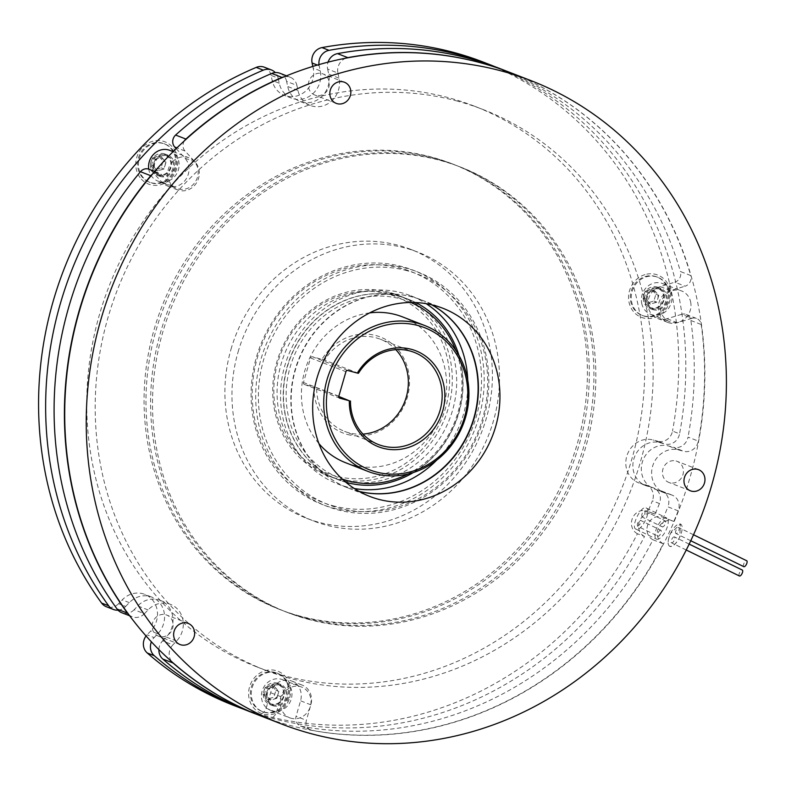<?xml version="1.0" encoding="UTF-8"?>
<svg xmlns="http://www.w3.org/2000/svg" width="786" height="786" viewBox="0 0 786 786"><rect width="100%" height="100%" fill="white"/><g stroke="black" fill="none" stroke-linecap="round" stroke-linejoin="round"><path stroke-width="0.59" stroke-dasharray="3.93 2.95" d="M335.475 475.982A94.752 86.824 -68.8 0 1 277.841 362.336A94.752 86.824 -68.8 0 1 387.989 294.052A94.752 86.824 -68.8 0 1 445.623 407.688A94.752 86.824 -68.8 0 1 335.475 475.982M389.325 292.372A96.806 88.71 111.2 0 0 278.195 357.63A96.806 88.71 111.2 0 0 327.438 475.55A96.806 88.71 111.2 0 0 335.671 478.252A96.806 88.71 111.2 0 0 446.802 412.994A96.806 88.71 111.2 0 0 397.559 295.074A96.806 88.71 111.2 0 0 389.325 292.372M410.813 302.482A94.752 86.824 111.2 0 0 400.28 298.827A94.752 86.824 111.2 0 0 291.066 364.075A94.752 86.824 111.2 0 0 342.205 479.028M345.879 482.28A96.806 88.71 -68.8 0 1 338.196 479.735A96.806 88.71 -68.8 0 1 288.953 361.806A96.806 88.71 -68.8 0 1 400.084 296.548A96.806 88.71 -68.8 0 1 408.327 299.26A96.806 88.71 -68.8 0 1 415.715 302.561M347.461 434.452A51.493 47.189 111.2 0 0 407.325 397.343A51.493 47.189 111.2 0 0 376.003 335.573A51.493 47.189 111.2 0 0 321.955 359.34L312.474 356.775A1.651 1.513 111.2 0 0 310.558 357.964L303.475 382.487A1.651 1.513 111.2 0 0 304.477 384.462L313.968 387.026A51.493 47.189 111.2 0 0 347.461 434.452M358.445 373.291L324.628 360.155A49.439 45.303 -68.8 0 1 376.199 337.852A49.439 45.303 -68.8 0 1 380.404 339.238A49.439 45.303 -68.8 0 1 395.82 349.662M363.004 434.108A49.439 45.303 -68.8 0 1 348.797 432.772A49.439 45.303 -68.8 0 1 344.592 431.396A49.439 45.303 -68.8 0 1 316.64 387.842L313.968 387.026M369.685 312.897A78.276 71.722 111.2 0 0 307.169 363.82A78.276 71.722 111.2 0 0 318.9 443.579M345.683 462.748A78.276 71.722 111.2 0 0 352.344 464.939A78.276 71.722 111.2 0 0 442.194 412.178A78.276 71.722 111.2 0 0 402.373 316.837M338.786 396.449L316.64 387.842M393.707 294.072A96.806 88.71 111.2 0 0 282.577 359.33A96.806 88.71 111.2 0 0 331.82 477.249A96.806 88.71 111.2 0 0 340.053 479.961A96.806 88.71 111.2 0 0 451.184 414.703A96.806 88.71 111.2 0 0 401.941 296.774A96.806 88.71 111.2 0 0 393.707 294.072M399.858 296.46A96.806 88.71 111.2 0 0 288.727 361.717A96.806 88.71 111.2 0 0 337.97 479.647A96.806 88.71 111.2 0 0 346.204 482.349A96.806 88.71 111.2 0 0 457.334 417.091A96.806 88.71 111.2 0 0 408.091 299.171A96.806 88.71 111.2 0 0 399.858 296.46M646.161 276.888A20.593 18.874 -68.8 0 1 657.794 277.281A20.593 18.874 -68.8 0 1 669.367 297.118A20.593 18.874 -68.8 0 1 654.512 316.07A20.593 18.874 -68.8 0 1 642.879 315.677A20.593 18.874 -68.8 0 1 631.305 295.841A20.593 18.874 -68.8 0 1 646.161 276.888M645.237 276.525A20.593 18.874 -68.8 0 1 656.87 276.918A20.593 18.874 -68.8 0 1 668.444 296.764A20.593 18.874 -68.8 0 1 653.588 315.707A20.593 18.874 -68.8 0 1 641.956 315.324A20.593 18.874 -68.8 0 1 630.382 295.477A20.593 18.874 -68.8 0 1 645.237 276.525M654.316 290.407L658.796 295.31L656.821 302.158L650.356 304.103L645.876 299.201L647.851 292.353L651.083 291.38A6.18 5.659 111.2 0 0 646.868 295.772A6.18 5.659 111.2 0 0 648.116 301.657A6.18 5.659 111.2 0 0 653.588 303.131A6.18 5.659 111.2 0 0 657.803 298.739A6.18 5.659 111.2 0 0 656.556 292.854A6.18 5.659 111.2 0 0 651.083 291.38L654.316 290.407L651.388 289.268L655.878 294.17L653.893 301.028L647.438 302.974L642.958 298.071L644.933 291.213L651.388 289.268M143.494 177.931A20.593 18.874 -68.8 0 1 141.932 152.533A20.593 18.874 -68.8 0 1 165.011 144.064A20.593 18.874 -68.8 0 1 171.613 148.603A20.593 18.874 -68.8 0 1 173.175 174.011A20.593 18.874 -68.8 0 1 150.097 182.47A20.593 18.874 -68.8 0 1 143.494 177.931M142.571 177.567A20.593 18.874 -68.8 0 1 141.008 152.17A20.593 18.874 -68.8 0 1 164.087 143.71A20.593 18.874 -68.8 0 1 170.69 148.249A20.593 18.874 -68.8 0 1 172.252 173.647A20.593 18.874 -68.8 0 1 149.173 182.106A20.593 18.874 -68.8 0 1 142.571 177.567M153.093 165.993L155.068 159.136L161.533 157.19L166.013 162.103L164.038 168.951L157.573 170.896L155.333 168.44A6.18 5.659 111.2 0 0 160.806 169.923A6.18 5.659 111.2 0 0 165.021 165.522A6.18 5.659 111.2 0 0 163.773 159.646A6.18 5.659 111.2 0 0 158.3 158.163A6.18 5.659 111.2 0 0 154.085 162.564A6.18 5.659 111.2 0 0 155.333 168.44L153.093 165.993L150.175 164.854L152.15 158.006L158.605 156.06L163.095 160.963L161.11 167.811L154.655 169.756L150.175 164.854M288.619 697.536A20.593 18.874 -68.8 0 1 262.927 711.811A20.593 18.874 -68.8 0 1 252.149 687.681A20.593 18.874 -68.8 0 1 277.841 673.405A20.593 18.874 -68.8 0 1 288.619 697.536M287.696 697.182A20.593 18.874 -68.8 0 1 262.003 711.448A20.593 18.874 -68.8 0 1 251.225 687.318A20.593 18.874 -68.8 0 1 276.918 673.052A20.593 18.874 -68.8 0 1 287.696 697.182M276.869 698.292L270.404 700.238L265.923 695.335L267.898 688.477L274.363 686.532L278.843 691.434L277.851 694.863A6.18 5.659 111.2 0 0 276.603 688.988A6.18 5.659 111.2 0 0 271.131 687.504A6.18 5.659 111.2 0 0 266.906 691.906A6.18 5.659 111.2 0 0 268.164 697.781A6.18 5.659 111.2 0 0 273.636 699.265A6.18 5.659 111.2 0 0 277.851 694.863L276.869 698.292L273.941 697.153L267.486 699.098L263.005 694.195L264.98 687.347L271.435 685.402L275.925 690.305L273.941 697.153M641.72 303.425A16.477 15.101 111.2 0 0 650.67 314.292A16.477 15.101 111.2 0 0 666.43 310.814A16.477 15.101 111.2 0 0 671.558 294.436A16.477 15.101 111.2 0 0 662.608 283.569A16.477 15.101 111.2 0 0 646.849 287.047A16.477 15.101 111.2 0 0 641.72 303.425M690.619 301.844A16.477 15.101 -68.8 0 1 685.49 318.222A16.477 15.101 -68.8 0 1 669.731 321.69A16.477 15.101 -68.8 0 1 660.78 310.834A16.477 15.101 -68.8 0 1 665.909 294.445A16.477 15.101 -68.8 0 1 681.668 290.977A16.477 15.101 -68.8 0 1 690.619 301.844M169.825 150.362A16.477 15.101 -68.8 0 1 174.207 177.047A16.477 15.101 -68.8 0 1 157.888 181.075A16.477 15.101 -68.8 0 1 148.741 169.137M172.566 161.798A16.477 15.101 -68.8 0 1 188.886 157.76A16.477 15.101 -68.8 0 1 193.268 184.445A16.477 15.101 -68.8 0 1 176.948 188.483A16.477 15.101 -68.8 0 1 172.566 161.798M644.972 274.628A22.656 20.76 111.2 0 0 629.055 302.364A22.656 20.76 111.2 0 0 654.158 317.731A22.656 20.76 111.2 0 0 670.085 290.005A22.656 20.76 111.2 0 0 644.972 274.628M141.313 179.1A22.656 20.76 111.2 0 0 171.024 178.54A22.656 20.76 111.2 0 0 172.252 146.844A22.656 20.76 111.2 0 0 142.551 147.395A22.656 20.76 111.2 0 0 141.313 179.1M289.68 697.732A22.656 20.76 111.2 0 0 275.896 670.556A22.656 20.76 111.2 0 0 249.555 686.885A22.656 20.76 111.2 0 0 263.339 714.061A22.656 20.76 111.2 0 0 289.68 697.732M146.068 636.002A12.36 11.328 -68.8 0 1 147.051 634.842L154.125 637.593A12.36 11.328 111.2 0 0 151.384 641.848M118.018 610.152A12.36 11.328 111.2 0 0 125.652 606.448L118.588 603.697L122.243 599.885A22.656 20.76 -68.8 0 1 144.683 594.334A22.656 20.76 -68.8 0 1 156.542 620.881A22.656 20.76 -68.8 0 1 150.716 631.03L147.051 634.842M125.652 606.448L129.317 602.636A22.656 20.76 -68.8 0 1 151.757 597.085A22.656 20.76 -68.8 0 1 163.606 623.632A22.656 20.76 -68.8 0 1 157.78 633.781L154.125 637.593M312.838 66.446L313.192 68.107A22.656 20.76 -68.8 0 1 312.74 79.71A22.656 20.76 -68.8 0 1 284.473 95.411A22.656 20.76 -68.8 0 1 272.162 80.467L271.082 75.368L278.146 78.119A12.36 11.328 111.2 0 0 275.287 72.577M318.988 64.609A12.36 11.328 111.2 0 0 319.175 65.759L320.266 70.858A22.656 20.76 -68.8 0 1 319.814 82.461A22.656 20.76 -68.8 0 1 291.547 98.152A22.656 20.76 -68.8 0 1 279.236 83.218L278.146 78.119M238.06 352.059A144.182 132.127 -68.8 0 1 417.946 252.168A144.182 132.127 -68.8 0 1 493.392 421.08A144.182 132.127 -68.8 0 1 313.506 520.961A144.182 132.127 -68.8 0 1 238.06 352.059M230.996 349.308A144.182 132.127 -68.8 0 1 410.882 249.427A144.182 132.127 -68.8 0 1 486.318 418.329A144.182 132.127 -68.8 0 1 306.432 518.22A144.182 132.127 -68.8 0 1 230.996 349.308M272.123 710.878A16.477 15.101 -68.8 0 1 270.718 710.416A16.477 15.101 -68.8 0 1 262.337 690.344A16.477 15.101 -68.8 0 1 281.25 679.232A16.477 15.101 -68.8 0 1 282.655 679.693A16.477 15.101 -68.8 0 1 291.036 699.766A16.477 15.101 -68.8 0 1 272.123 710.878M291.184 718.286A16.477 15.101 -68.8 0 1 289.779 717.824A16.477 15.101 -68.8 0 1 281.398 697.752A16.477 15.101 -68.8 0 1 300.311 686.64A16.477 15.101 -68.8 0 1 301.716 687.102A16.477 15.101 -68.8 0 1 310.097 707.174A16.477 15.101 -68.8 0 1 291.184 718.286M299.515 615.959A238.934 218.95 -68.8 0 1 279.187 609.278A238.934 218.95 -68.8 0 1 157.652 318.242A238.934 218.95 -68.8 0 1 431.936 157.18A238.934 218.95 -68.8 0 1 452.264 163.852A238.934 218.95 -68.8 0 1 573.8 454.898A238.934 218.95 -68.8 0 1 299.515 615.959M301.441 616.705A238.934 218.95 -68.8 0 1 281.113 610.024A238.934 218.95 -68.8 0 1 159.578 318.988A238.934 218.95 -68.8 0 1 433.862 157.927A238.934 218.95 -68.8 0 1 454.19 164.598A238.934 218.95 -68.8 0 1 575.716 455.644A238.934 218.95 -68.8 0 1 301.441 616.705M307.974 619.24A238.934 218.95 111.2 0 0 582.249 458.179A238.934 218.95 111.2 0 0 460.724 167.143A238.934 218.95 111.2 0 0 440.396 160.462A238.934 218.95 111.2 0 0 166.111 321.523A238.934 218.95 111.2 0 0 287.647 612.569A238.934 218.95 111.2 0 0 307.974 619.24M306.049 618.494A238.934 218.95 111.2 0 0 580.333 457.432A238.934 218.95 111.2 0 0 458.798 166.396A238.934 218.95 111.2 0 0 438.47 159.715A238.934 218.95 111.2 0 0 164.186 320.776A238.934 218.95 111.2 0 0 285.721 611.822A238.934 218.95 111.2 0 0 306.049 618.494M332.635 505.663A123.589 113.253 111.2 0 0 476.306 416.6A123.589 113.253 111.2 0 0 401.125 268.37A123.589 113.253 111.2 0 0 257.454 357.434A123.589 113.253 111.2 0 0 332.635 505.663M332.832 507.943A125.652 115.139 111.2 0 0 478.9 417.386A125.652 115.139 111.2 0 0 402.461 266.69A125.652 115.139 111.2 0 0 256.403 357.237A125.652 115.139 111.2 0 0 332.832 507.943M407.276 270.757A123.589 113.253 111.2 0 0 263.605 359.821A123.589 113.253 111.2 0 0 338.786 508.051A123.589 113.253 111.2 0 0 482.457 418.987A123.589 113.253 111.2 0 0 407.276 270.757M407.079 268.478A125.652 115.139 111.2 0 0 261.011 359.035A125.652 115.139 111.2 0 0 337.44 509.731A125.652 115.139 111.2 0 0 483.508 419.184A125.652 115.139 111.2 0 0 407.079 268.478M282.39 675.282A300.733 275.581 -68.8 0 1 256.806 666.882A300.733 275.581 -68.8 0 1 103.85 300.566A300.733 275.581 -68.8 0 1 449.061 97.857A300.733 275.581 -68.8 0 1 474.646 106.257A300.733 275.581 -68.8 0 1 627.611 472.563A300.733 275.581 -68.8 0 1 282.39 675.282M457.511 101.139A300.733 275.581 111.2 0 0 112.3 303.858A300.733 275.581 111.2 0 0 265.265 670.163A300.733 275.581 111.2 0 0 290.849 678.564A300.733 275.581 111.2 0 0 636.061 475.844A300.733 275.581 111.2 0 0 483.105 109.539A300.733 275.581 111.2 0 0 457.511 101.139M184.425 140.812A8.243 7.546 111.2 0 0 183.354 143.17A8.243 7.546 111.2 0 0 185.024 151.01L195.174 162.113A16.889 15.474 -68.8 0 1 198.603 178.176A16.889 15.474 -68.8 0 1 177.528 189.878A16.889 15.474 -68.8 0 1 172.114 186.154L161.965 175.052A8.243 7.546 111.2 0 0 159.322 173.234A8.243 7.546 111.2 0 0 152.484 174.128M176.192 148.613L184.877 158.114A16.889 15.474 -68.8 0 1 188.306 174.178A16.889 15.474 -68.8 0 1 167.231 185.879A16.889 15.474 -68.8 0 1 161.818 182.156L151.669 171.053L161.965 175.052M345.86 58.174A12.36 11.328 111.2 0 0 338.176 66.712A12.36 11.328 111.2 0 0 337.931 73.039L327.634 69.04A12.36 11.328 -68.8 0 1 327.88 62.713A12.36 11.328 -68.8 0 1 328.047 62.163M158.89 649.6A12.36 11.328 -68.8 0 1 159.401 646.416A12.36 11.328 -68.8 0 1 162.574 640.875L172.881 644.884A12.36 11.328 111.2 0 0 169.697 650.415A12.36 11.328 111.2 0 0 171.947 661.881M128.766 614.603A12.36 11.328 111.2 0 0 132.166 616.764A12.36 11.328 111.2 0 0 144.408 613.738L134.111 609.73L137.766 605.918A22.656 20.76 -68.8 0 1 160.206 600.366A22.656 20.76 -68.8 0 1 172.065 626.914A22.656 20.76 -68.8 0 1 166.239 637.063L162.574 640.875M144.408 613.738L148.073 609.916A22.656 20.76 -68.8 0 1 170.513 604.375A22.656 20.76 -68.8 0 1 182.362 630.912A22.656 20.76 -68.8 0 1 176.536 641.062L172.881 644.884M327.634 69.04L328.715 74.139A22.656 20.76 -68.8 0 1 328.263 85.743A22.656 20.76 -68.8 0 1 299.997 101.443A22.656 20.76 -68.8 0 1 287.696 86.499L286.605 81.4L296.902 85.399A12.36 11.328 111.2 0 0 290.191 77.254A12.36 11.328 111.2 0 0 284.277 76.753M337.931 73.039L339.021 78.138A22.656 20.76 -68.8 0 1 338.57 89.742A22.656 20.76 -68.8 0 1 310.303 105.442A22.656 20.76 -68.8 0 1 297.992 90.498L296.902 85.399M359.133 491.417A100.932 92.493 -68.8 0 1 347.923 487.929A100.932 92.493 -68.8 0 1 295.114 369.695A100.932 92.493 -68.8 0 1 421.041 299.78A100.932 92.493 -68.8 0 1 431.661 304.772M354.329 488.528A100.932 92.493 -68.8 0 1 337.626 483.93A100.932 92.493 -68.8 0 1 284.817 365.696A100.932 92.493 -68.8 0 1 410.734 295.772A100.932 92.493 -68.8 0 1 426.159 303.661M467.749 380.031A100.932 92.493 -68.8 0 1 463.544 414.006A100.932 92.493 -68.8 0 1 436.574 460.272M743.772 566.647A3.291 1.317 116 0 1 744.067 563.13A3.291 1.317 116 0 1 746.661 560.732M675.97 533.527A3.291 1.317 116 0 1 675.931 533.507A3.291 1.317 116 0 1 676.166 530.019A3.291 1.317 116 0 1 678.78 527.573A3.291 1.317 116 0 1 678.819 527.593A3.291 1.317 116 0 1 678.583 531.081A3.291 1.317 116 0 1 675.97 533.527M739.371 575.961A3.291 1.317 116 0 1 739.675 572.434A3.291 1.317 116 0 1 742.269 570.037M674.388 536.877A3.291 1.317 -64 0 0 671.775 539.334A3.291 1.317 -64 0 0 671.539 542.821A3.291 1.317 -64 0 0 671.578 542.841A3.291 1.317 -64 0 0 674.192 540.385A3.291 1.317 -64 0 0 674.427 536.897A3.291 1.317 -64 0 0 674.388 536.877M669.721 546.29C667.294 544.57 667.579 540.277 670.566 533.409A12.36 4.932 116 0 1 680.607 524.105A12.36 4.932 116 0 1 679.792 536.995A12.36 4.932 116 0 1 669.908 546.378A12.36 4.932 116 0 1 669.751 546.309A12.36 4.932 116 0 1 670.566 533.409L680.421 524.016L679.792 536.995C676.255 543.647 672.895 546.742 669.721 546.29L669.751 546.309M165.748 614.731A11.328 10.385 -68.8 0 1 166.711 615.055A11.328 10.385 -68.8 0 1 172.478 628.849A11.328 10.385 -68.8 0 1 159.47 636.483A11.328 10.385 -68.8 0 1 158.507 636.169A11.328 10.385 -68.8 0 1 152.749 622.374A11.328 10.385 -68.8 0 1 165.748 614.731M321.955 73.57A11.328 10.385 -68.8 0 1 322.918 73.884A11.328 10.385 -68.8 0 1 328.676 87.678A11.328 10.385 -68.8 0 1 315.677 95.322A11.328 10.385 -68.8 0 1 314.705 94.998A11.328 10.385 -68.8 0 1 308.947 81.204A11.328 10.385 -68.8 0 1 321.955 73.57M676.088 460.989A11.328 10.385 -68.8 0 1 677.051 461.313A11.328 10.385 -68.8 0 1 682.808 475.108A11.328 10.385 -68.8 0 1 669.81 482.742A11.328 10.385 -68.8 0 1 668.847 482.427A11.328 10.385 -68.8 0 1 663.079 468.633A11.328 10.385 -68.8 0 1 676.088 460.989M359.281 491.496A100.932 92.493 -68.8 0 1 356.824 490.867A100.932 92.493 -68.8 0 1 348.237 488.047A100.932 92.493 -68.8 0 1 296.902 365.117A100.932 92.493 -68.8 0 1 412.758 297.079A100.932 92.493 -68.8 0 1 421.345 299.898A100.932 92.493 -68.8 0 1 431.819 304.811M509.75 72.381A345.015 316.159 -68.8 0 1 685.235 492.635A345.015 316.159 -68.8 0 1 289.189 725.203A345.015 316.159 -68.8 0 1 259.832 715.565M678.2 510.841A345.015 316.159 -68.8 0 1 673.808 521.442L663.512 517.434A345.015 316.159 -68.8 0 0 667.904 506.842L678.2 510.841A12.36 11.328 111.2 0 0 672.158 495.131A12.36 11.328 111.2 0 0 671.106 494.787L666.361 493.5A22.656 20.76 -68.8 0 1 664.435 492.871A22.656 20.76 -68.8 0 1 652.911 465.273A22.656 20.76 -68.8 0 1 678.917 449.995L683.663 451.282A12.36 11.328 111.2 0 0 698.332 441.113L688.035 437.104A12.36 11.328 -68.8 0 1 673.366 447.283L683.663 451.282M690.884 320.501L701.191 324.5A8.243 7.546 111.2 0 0 696.612 318.477A8.243 7.546 111.2 0 0 691.955 318.32L681.659 314.321A8.243 7.546 -68.8 0 1 686.306 314.479A8.243 7.546 -68.8 0 1 690.884 320.501A345.015 316.159 -68.8 0 1 688.035 437.104M701.191 324.5A345.015 316.159 -68.8 0 1 698.332 441.113M509.593 72.322A345.015 316.159 -68.8 0 1 690.747 275.532L680.45 271.534A8.243 7.546 -68.8 0 1 674.81 282.194L685.107 286.192A8.243 7.546 111.2 0 0 690.747 275.532M499.139 68.264A345.015 316.159 -68.8 0 1 680.45 271.534M266.346 718.001A8.243 7.546 111.2 0 0 276.466 712.234L266.169 708.225A8.243 7.546 -68.8 0 1 256.049 714.002L266.346 718.001A345.015 316.159 -68.8 0 1 259.675 715.506M256.049 714.002A345.015 316.159 -68.8 0 1 249.221 711.448M311.934 730.322A345.015 316.159 -68.8 0 0 663.266 543.774L652.97 539.776A345.015 316.159 -68.8 0 1 301.637 726.323A8.243 7.546 -68.8 0 1 300.39 725.969A8.243 7.546 -68.8 0 1 296.076 716.311L306.373 720.32A8.243 7.546 111.2 0 0 310.686 729.968A8.243 7.546 111.2 0 0 311.934 730.322L301.637 726.323M663.266 543.774A12.36 11.328 -68.8 0 1 658.393 528.054A12.36 11.328 -68.8 0 1 673.199 521.177A12.36 11.328 -68.8 0 1 673.808 521.442M691.955 318.32L677.326 322.732A16.889 15.474 -68.8 0 1 667.786 322.407A16.889 15.474 -68.8 0 1 658.295 306.137A16.889 15.474 -68.8 0 1 670.478 290.604L685.107 286.192M276.466 712.234L280.946 696.72A16.889 15.474 -68.8 0 1 302.011 685.019A16.889 15.474 -68.8 0 1 310.853 704.806L306.373 720.32M652.97 539.776A12.36 11.328 -68.8 0 1 648.086 524.056A12.36 11.328 -68.8 0 1 662.903 517.178A12.36 11.328 -68.8 0 1 663.512 517.434M266.169 708.225L270.639 692.721A16.889 15.474 -68.8 0 1 291.714 681.02A16.889 15.474 -68.8 0 1 300.557 700.807L296.076 716.311M134.111 609.73A12.36 11.328 -68.8 0 1 121.869 612.756M149.026 169.236A8.243 7.546 -68.8 0 1 151.669 171.053M279.895 73.255A12.36 11.328 -68.8 0 1 286.605 81.4M681.659 314.321L667.029 318.723A16.889 15.474 -68.8 0 1 657.489 318.409A16.889 15.474 -68.8 0 1 647.998 302.138A16.889 15.474 -68.8 0 1 660.181 286.595L674.81 282.194M671.106 494.787L656.064 489.501A22.656 20.76 -68.8 0 1 654.129 488.863A22.656 20.76 -68.8 0 1 642.604 461.264A22.656 20.76 -68.8 0 1 668.621 445.996L673.366 447.283M660.81 490.788A12.36 11.328 -68.8 0 1 661.861 491.132A12.36 11.328 -68.8 0 1 667.904 506.842M659.444 503.551A345.015 316.159 -68.8 0 1 655.052 514.152L647.988 511.401A345.015 316.159 -68.8 0 0 652.38 500.81L659.444 503.551A12.36 11.328 111.2 0 0 653.402 487.841A12.36 11.328 111.2 0 0 652.351 487.497L647.605 486.22A22.656 20.76 -68.8 0 1 645.679 485.581A22.656 20.76 -68.8 0 1 634.155 457.983A22.656 20.76 -68.8 0 1 660.161 442.715L664.907 443.992A12.36 11.328 111.2 0 0 679.576 433.823L672.502 431.072A12.36 11.328 -68.8 0 1 657.833 441.241L664.907 443.992M483.616 62.232A345.015 316.159 -68.8 0 1 672.502 431.072M494.905 66.653A345.015 316.159 -68.8 0 1 679.576 433.823M245.006 709.768A345.015 316.159 -68.8 0 0 644.51 536.484L637.436 533.743A345.015 316.159 -68.8 0 1 233.697 705.415M644.51 536.484A12.36 11.328 -68.8 0 1 639.637 520.764A12.36 11.328 -68.8 0 1 654.443 513.887A12.36 11.328 -68.8 0 1 655.052 514.152M637.436 533.743A12.36 11.328 -68.8 0 1 632.563 518.023A12.36 11.328 -68.8 0 1 647.369 511.146A12.36 11.328 -68.8 0 1 647.988 511.401M118.588 603.697A12.36 11.328 -68.8 0 1 106.346 606.723M264.361 67.223A12.36 11.328 -68.8 0 1 271.082 75.368M652.351 487.497L640.531 483.469A22.656 20.76 -68.8 0 1 638.605 482.83A22.656 20.76 -68.8 0 1 627.081 455.232A22.656 20.76 -68.8 0 1 653.087 439.964L657.833 441.241M645.277 484.746A12.36 11.328 -68.8 0 1 646.328 485.1A12.36 11.328 -68.8 0 1 652.38 500.81M278.843 691.434L275.925 690.305M274.363 686.532L271.435 685.402M270.404 700.238L267.486 699.098M265.923 695.335L263.005 694.195M267.898 688.477L264.98 687.347M157.573 170.896L154.655 169.756M164.038 168.951L161.11 167.811M155.068 159.136L152.15 158.006M161.533 157.19L158.605 156.06M166.013 162.103L163.095 160.963M647.851 292.353L644.933 291.213M645.876 299.201L642.958 298.071M658.796 295.31L655.878 294.17M656.821 302.158L653.893 301.028M650.356 304.103L647.438 302.974M458.906 355.311A96.806 88.71 -68.8 0 1 413.357 472.533M321.955 359.34L324.628 360.155M407.816 474.066A94.752 86.824 111.2 0 0 455.851 350.438M267.564 692.594A10.297 9.442 111.2 0 0 272.958 704.659A10.297 9.442 111.2 0 0 285.809 697.526A10.297 9.442 111.2 0 0 280.415 685.461A10.297 9.442 111.2 0 0 267.564 692.594M283.343 696.563A10.297 9.442 -68.8 0 1 270.492 703.696A10.297 9.442 -68.8 0 1 265.108 691.631A10.297 9.442 -68.8 0 1 277.959 684.498A10.297 9.442 -68.8 0 1 283.343 696.563M283.874 696.661A11.328 10.385 -68.8 0 1 269.736 704.511A11.328 10.385 -68.8 0 1 263.811 691.238A11.328 10.385 -68.8 0 1 277.949 683.388A11.328 10.385 -68.8 0 1 283.874 696.661M266.66 692.348A11.328 10.385 -68.8 0 1 280.789 684.498A11.328 10.385 -68.8 0 1 286.713 697.772A11.328 10.385 -68.8 0 1 272.585 705.612A11.328 10.385 -68.8 0 1 266.66 692.348M170.886 158.389A10.297 9.442 111.2 0 0 167.585 156.119A10.297 9.442 111.2 0 0 156.05 160.344A10.297 9.442 111.2 0 0 156.827 173.048A10.297 9.442 111.2 0 0 160.128 175.317A10.297 9.442 111.2 0 0 171.662 171.083A10.297 9.442 111.2 0 0 170.886 158.389M154.37 172.095A10.297 9.442 -68.8 0 1 153.584 159.391A10.297 9.442 -68.8 0 1 165.129 155.166A10.297 9.442 -68.8 0 1 168.43 157.436A10.297 9.442 -68.8 0 1 169.206 170.13A10.297 9.442 -68.8 0 1 157.662 174.364A10.297 9.442 -68.8 0 1 154.37 172.095M150.981 161.896A11.328 10.385 -68.8 0 1 165.119 154.056A11.328 10.385 -68.8 0 1 168.744 156.552A11.328 10.385 -68.8 0 1 171.043 167.32A11.328 10.385 -68.8 0 1 156.905 175.17A11.328 10.385 -68.8 0 1 153.28 172.674A11.328 10.385 -68.8 0 1 150.981 161.896M153.83 163.007A11.328 10.385 -68.8 0 1 167.958 155.156A11.328 10.385 -68.8 0 1 173.883 168.43A11.328 10.385 -68.8 0 1 159.755 176.28A11.328 10.385 -68.8 0 1 153.83 163.007M658.727 308.721A10.297 9.442 111.2 0 0 666.155 299.25A10.297 9.442 111.2 0 0 660.368 289.327A10.297 9.442 111.2 0 0 654.551 289.13A10.297 9.442 111.2 0 0 647.124 298.611A10.297 9.442 111.2 0 0 652.911 308.525A10.297 9.442 111.2 0 0 658.727 308.721M652.095 288.177A10.297 9.442 -68.8 0 1 657.911 288.374A10.297 9.442 -68.8 0 1 663.698 298.287A10.297 9.442 -68.8 0 1 656.271 307.768A10.297 9.442 -68.8 0 1 650.454 307.572A10.297 9.442 -68.8 0 1 644.667 297.648A10.297 9.442 -68.8 0 1 652.095 288.177M663.826 300.537A11.328 10.385 -68.8 0 1 656.094 308.593A11.328 10.385 -68.8 0 1 649.688 308.387A11.328 10.385 -68.8 0 1 643.763 295.114A11.328 10.385 -68.8 0 1 651.496 287.047A11.328 10.385 -68.8 0 1 657.902 287.263A11.328 10.385 -68.8 0 1 663.826 300.537M646.613 296.214A11.328 10.385 -68.8 0 1 660.741 288.364A11.328 10.385 -68.8 0 1 666.666 301.637A11.328 10.385 -68.8 0 1 652.537 309.488A11.328 10.385 -68.8 0 1 646.613 296.214M656.595 539.186A11.741 4.687 -64 0 0 665.899 530.452A11.741 4.687 -64 0 0 666.754 518.023A11.741 4.687 -64 0 0 666.616 517.964A11.741 4.687 -64 0 0 657.302 526.699A11.741 4.687 -64 0 0 656.448 539.127A11.741 4.687 -64 0 0 656.595 539.186M646.063 507.923C652.223 509.554 641.612 532.093 636.041 529.145C630.284 527.711 640.924 505.172 646.063 507.923L666.754 518.023M665.202 520.941A3.291 1.317 -64 0 0 662.598 523.388A3.291 1.317 -64 0 0 662.352 526.885A3.291 1.317 -64 0 0 662.392 526.895A3.291 1.317 -64 0 0 665.005 524.449A3.291 1.317 -64 0 0 665.251 520.961A3.291 1.317 -64 0 0 665.202 520.941M642.024 516.952C641.356 514.339 642.27 512.344 644.746 510.949C645.444 513.572 644.54 515.577 642.024 516.952L662.352 526.885M660.81 530.245A3.291 1.317 -64 0 0 658.196 532.702A3.291 1.317 -64 0 0 657.961 536.19A3.291 1.317 -64 0 0 658 536.209A3.291 1.317 -64 0 0 660.613 533.753A3.291 1.317 -64 0 0 660.849 530.265A3.291 1.317 -64 0 0 660.81 530.245L640.443 520.303C641.081 522.896 640.109 524.871 637.544 526.217L657.961 536.19M637.544 526.217C636.935 523.633 637.908 521.668 640.443 520.303M644.746 510.949L665.251 520.961M636.041 529.145L656.448 539.127M157.78 633.781L150.716 631.03M279.236 83.218L272.162 80.467M172.114 186.154L161.818 182.156M176.536 641.062L166.239 637.063M297.992 90.498L287.696 86.499M666.361 493.5L656.064 489.501M678.917 449.995L668.621 445.996M280.946 696.72L270.639 692.721M310.853 704.806L300.557 700.807M339.021 78.138L328.715 74.139M148.073 609.916L137.766 605.918M677.326 322.732L667.029 318.723M670.478 290.604L660.181 286.595M195.174 162.113L184.877 158.114M185.024 151.01L176.948 147.876M647.605 486.22L640.531 483.469M660.161 442.715L653.087 439.964M320.266 70.858L313.192 68.107M319.175 65.759L317.406 65.071M129.317 602.636L122.243 599.885M347.834 370.511L312.474 356.775M338.835 396.223L303.475 382.487M310.558 357.964L345.919 371.699M304.477 384.462L339.562 398.089M414.222 352.374L380.404 339.238M378.42 444.532L344.592 431.396M331.82 477.249L327.438 475.55M657.794 277.281L656.87 276.918M165.011 144.064L164.087 143.71M262.927 711.811L262.003 711.448M650.67 314.292L669.731 321.69M173.126 151.639L188.886 157.76M291.547 98.152L284.473 95.411M410.882 249.427L417.946 252.168M270.718 710.416L289.779 717.824M281.113 610.024L279.187 609.278M458.798 166.396L460.724 167.143M256.806 666.882L265.265 670.163M177.528 189.878L167.231 185.879M310.303 105.442L299.997 101.443M410.734 295.772L421.041 299.78M690.756 540.748L675.931 533.507M686.247 550.004L671.539 542.821M188.237 623.416L166.711 615.055M344.435 82.245L322.918 73.884M698.567 469.674L677.051 461.313M421.345 299.898L442.872 308.259M348.237 488.047L369.754 496.418M690.363 490.788L668.847 482.427M336.231 103.369L314.705 94.998M180.033 644.53L158.507 636.169M689.155 544.099L674.427 536.897M693.507 534.765L678.819 527.593M337.626 483.93L347.923 487.929M664.435 492.871L654.129 488.863M661.861 491.132L672.158 495.131M302.011 685.019L291.714 681.02M300.39 725.969L310.686 729.968M170.513 604.375L160.206 600.366M129.631 615.772L132.166 616.764M286.526 75.829L290.191 77.254M667.786 322.407L657.489 318.409M154.763 171.466L159.322 173.234M686.306 314.479L696.612 318.477M673.199 521.177L662.903 517.178M474.646 106.257L483.105 109.539M285.721 611.822L287.647 612.569M454.19 164.598L452.264 163.852M282.655 679.693L301.716 687.102M306.432 518.22L313.506 520.961M645.679 485.581L638.605 482.83M646.328 485.1L653.402 487.841M151.757 597.085L144.683 594.334M654.443 513.887L647.369 511.146M157.888 181.075L176.948 188.483M662.608 283.569L681.668 290.977M277.841 673.405L276.918 673.052M150.097 182.47L149.173 182.106M642.879 315.677L641.956 315.324M401.941 296.774L397.559 295.074M304.339 384.413L339.699 398.158M272.958 704.659L270.492 703.696M280.789 684.498L277.949 683.388M272.585 705.612L269.736 704.511M280.415 685.461L277.959 684.498M167.585 156.119L165.129 155.166M167.958 155.156L165.119 154.056M159.755 176.28L156.905 175.17M160.128 175.317L157.662 174.364M660.368 289.327L657.911 288.374M660.741 288.364L657.902 287.263M652.537 309.488L649.688 308.387M652.911 308.525L650.454 307.572"/><path stroke-width="1.18" d="M342.205 479.028A94.752 86.824 111.2 0 0 347.776 480.757A94.752 86.824 111.2 0 0 407.816 474.066M413.357 472.533A96.806 88.71 -68.8 0 1 346.43 482.437A96.806 88.71 -68.8 0 1 345.879 482.28M418.211 325.581A76.213 69.836 111.2 0 0 329.609 380.512A76.213 69.836 111.2 0 0 375.973 471.924A76.213 69.836 111.2 0 0 464.565 416.993A76.213 69.836 111.2 0 0 418.211 325.581M374.627 473.594A78.276 71.722 -68.8 0 1 367.976 471.413A78.276 71.722 -68.8 0 1 328.155 376.072A78.276 71.722 -68.8 0 1 418.005 323.311A78.276 71.722 -68.8 0 1 424.666 325.492A78.276 71.722 -68.8 0 1 464.477 420.834A78.276 71.722 -68.8 0 1 374.627 473.594M395.82 349.662A49.439 45.303 -68.8 0 1 404.721 401.715A49.439 45.303 -68.8 0 1 363.004 434.108M350.458 400.978A49.439 45.303 111.2 0 0 378.42 444.532A49.439 45.303 111.2 0 0 382.625 445.917A49.439 45.303 111.2 0 0 439.364 412.591A49.439 45.303 111.2 0 0 414.222 352.374A49.439 45.303 111.2 0 0 410.017 350.998A49.439 45.303 111.2 0 0 358.445 373.291L357.316 373.075A51.493 47.189 -68.8 0 1 411.353 349.318A51.493 47.189 -68.8 0 1 442.685 411.078A51.493 47.189 -68.8 0 1 382.821 448.187A51.493 47.189 -68.8 0 1 349.318 400.762L338.786 396.449M424.666 325.492L402.373 316.837A78.276 71.722 111.2 0 0 395.722 314.646A78.276 71.722 111.2 0 0 369.685 312.897M318.9 443.579A78.276 71.722 111.2 0 0 345.683 462.748L367.976 471.413M148.741 169.137A16.477 15.101 -68.8 0 1 153.506 154.39A16.477 15.101 -68.8 0 1 169.825 150.362L173.126 151.639M317.406 65.071L312.101 63.008A12.36 11.328 -68.8 0 1 312.347 56.68A12.36 11.328 -68.8 0 1 321.975 47.592A345.015 316.159 -68.8 0 1 483.616 62.232L490.69 64.973A345.015 316.159 -68.8 0 1 494.905 66.653M321.975 47.592L329.049 50.343A12.36 11.328 111.2 0 0 319.421 59.431A12.36 11.328 111.2 0 0 318.988 64.609M245.006 709.768A345.015 316.159 -68.8 0 1 240.771 708.157L233.697 705.415A345.015 316.159 -68.8 0 1 147.247 652.979A12.36 11.328 -68.8 0 1 143.877 640.384A12.36 11.328 -68.8 0 1 146.068 636.002M151.384 641.848A12.36 11.328 111.2 0 0 150.941 643.125A12.36 11.328 111.2 0 0 154.311 655.73L147.247 652.979M101.61 603.058L108.684 605.81A12.36 11.328 111.2 0 0 113.41 609.474L106.346 606.723A12.36 11.328 -68.8 0 1 101.61 603.058A345.015 316.159 -68.8 0 1 53.173 301.244A345.015 316.159 -68.8 0 1 256.216 67.4A12.36 11.328 -68.8 0 1 264.361 67.223L271.435 69.964A12.36 11.328 111.2 0 0 263.29 70.151L256.216 67.4M108.684 605.81A345.015 316.159 -68.8 0 1 60.247 303.986A345.015 316.159 -68.8 0 1 263.29 70.151M176.948 147.876L174.728 147.011A8.243 7.546 -68.8 0 1 173.058 139.171A8.243 7.546 -68.8 0 1 175.612 135.054A345.015 316.159 -68.8 0 1 271.75 73.442A12.36 11.328 -68.8 0 1 279.895 73.255L286.526 75.829M175.612 135.054L185.909 139.063A8.243 7.546 111.2 0 0 184.425 140.812M328.047 62.163A12.36 11.328 -68.8 0 1 337.508 53.625A345.015 316.159 -68.8 0 1 499.139 68.264L509.436 72.263A345.015 316.159 -68.8 0 1 509.593 72.322M337.508 53.625L347.805 57.633A12.36 11.328 111.2 0 0 345.86 58.174M431.661 304.772A100.932 92.493 -68.8 0 1 473.85 418.014A100.932 92.493 -68.8 0 1 359.133 491.417M426.159 303.661A100.932 92.493 -68.8 0 1 467.749 380.031M129.631 615.772L121.869 612.756A12.36 11.328 -68.8 0 1 117.134 609.091A345.015 316.159 -68.8 0 1 68.696 307.277A345.015 316.159 -68.8 0 1 140.458 171.702A8.243 7.546 -68.8 0 1 149.026 169.236L154.763 171.466M117.134 609.091L127.44 613.09A345.015 316.159 -68.8 0 1 79.003 311.276A345.015 316.159 -68.8 0 1 150.755 175.71L140.458 171.702M746.661 560.732A3.291 1.317 116 0 1 746.7 560.742A3.291 1.317 116 0 1 746.464 564.23A3.291 1.317 116 0 1 743.851 566.686A3.291 1.317 116 0 1 743.811 566.667A3.291 1.317 116 0 1 743.772 566.647M742.269 570.037A3.291 1.317 116 0 1 742.308 570.056A3.291 1.317 116 0 1 742.063 573.544A3.291 1.317 116 0 1 739.449 575.991A3.291 1.317 116 0 1 739.41 575.981A3.291 1.317 116 0 1 739.371 575.961M187.274 623.102A11.328 10.385 -68.8 0 1 188.237 623.416A11.328 10.385 -68.8 0 1 193.995 637.21A11.328 10.385 -68.8 0 1 180.996 644.854A11.328 10.385 -68.8 0 1 180.033 644.53A11.328 10.385 -68.8 0 1 174.266 630.736A11.328 10.385 -68.8 0 1 187.274 623.102M343.472 81.931A11.328 10.385 -68.8 0 1 344.435 82.245A11.328 10.385 -68.8 0 1 350.202 96.039A11.328 10.385 -68.8 0 1 337.194 103.683A11.328 10.385 -68.8 0 1 336.231 103.369A11.328 10.385 -68.8 0 1 330.474 89.565A11.328 10.385 -68.8 0 1 343.472 81.931M697.604 469.36A11.328 10.385 -68.8 0 1 698.567 469.674A11.328 10.385 -68.8 0 1 704.335 483.469A11.328 10.385 -68.8 0 1 691.326 491.112A11.328 10.385 -68.8 0 1 690.363 490.788A11.328 10.385 -68.8 0 1 684.606 476.994A11.328 10.385 -68.8 0 1 697.604 469.36M434.285 305.44A100.932 92.493 -68.8 0 1 442.872 308.259A100.932 92.493 -68.8 0 1 494.207 431.2A100.932 92.493 -68.8 0 1 378.341 499.238A100.932 92.493 -68.8 0 1 369.754 496.418A100.932 92.493 -68.8 0 1 318.418 373.478A100.932 92.493 -68.8 0 1 434.285 305.44M431.819 304.811A100.932 92.493 -68.8 0 1 471.001 427.476A100.932 92.493 -68.8 0 1 359.281 491.496M281.359 723.926L259.832 715.565A345.015 316.159 -68.8 0 1 84.348 295.31A345.015 316.159 -68.8 0 1 480.393 62.742A345.015 316.159 -68.8 0 1 509.75 72.381L531.267 80.742A345.015 316.159 -68.8 0 1 706.761 500.996A345.015 316.159 -68.8 0 1 310.706 733.564A345.015 316.159 -68.8 0 1 281.359 723.926A345.015 316.159 -68.8 0 1 105.864 303.671A345.015 316.159 -68.8 0 1 501.92 71.104A345.015 316.159 -68.8 0 1 531.267 80.742M436.574 460.272A100.932 92.493 -68.8 0 1 354.329 488.528M185.909 139.063A345.015 316.159 -68.8 0 1 282.046 77.441L271.75 73.442M347.805 57.633A345.015 316.159 -68.8 0 1 509.436 72.263M259.675 715.506A345.015 316.159 -68.8 0 1 259.527 715.447A345.015 316.159 -68.8 0 1 173.067 663.02L162.771 659.012A12.36 11.328 -68.8 0 1 158.89 649.6M259.527 715.447L249.221 711.448A345.015 316.159 -68.8 0 1 162.771 659.012M284.277 76.753A12.36 11.328 111.2 0 0 282.046 77.441M152.484 174.128A8.243 7.546 111.2 0 0 150.755 175.71M127.44 613.09A12.36 11.328 111.2 0 0 128.766 614.603M171.947 661.881A12.36 11.328 111.2 0 0 173.067 663.02M174.728 147.011L176.192 148.613M329.049 50.343A345.015 316.159 -68.8 0 1 490.69 64.973M240.771 708.157A345.015 316.159 -68.8 0 1 154.311 655.73M275.287 72.577A12.36 11.328 111.2 0 0 271.435 69.964M113.41 609.474A12.36 11.328 111.2 0 0 118.018 610.152M312.101 63.008L312.838 66.446M415.715 302.561A96.806 88.71 -68.8 0 1 458.906 355.311M357.316 373.075L347.834 370.511A1.651 1.513 -68.8 0 0 345.919 371.699L338.835 396.223A1.651 1.513 -68.8 0 0 339.837 398.197L349.318 400.762M455.851 350.438A94.752 86.824 111.2 0 0 410.813 302.482M743.811 566.667L690.756 540.748M739.41 575.981L686.247 550.004M742.308 570.056L689.155 544.099M746.7 560.742L693.507 534.765"/></g></svg>
